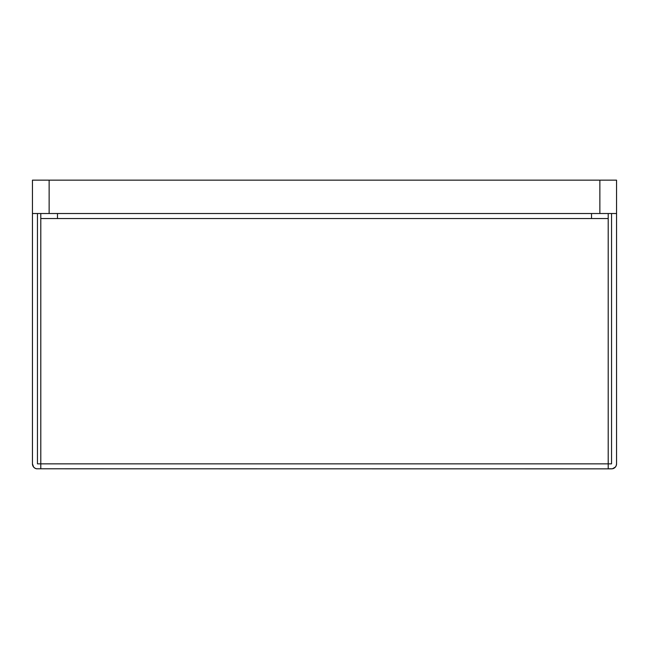 <?xml version="1.0" encoding="UTF-8"?>
<svg xmlns="http://www.w3.org/2000/svg" width="649" height="649" viewBox="0 0 649 649"><rect width="100%" height="100%" fill="white"/><g stroke="black" fill="none" stroke-linecap="round" stroke-linejoin="round"><path stroke-width="0.97" d="M616.55 213.521L32.45 213.521L49.137 213.521L49.137 180.146L32.45 180.146L32.45 463.848L32.45 180.146L599.863 180.146L49.137 180.146L49.137 213.521L616.55 213.521L616.55 180.146L599.863 180.146L599.863 213.521L599.863 180.146L616.55 180.146L616.55 463.848L616.55 213.521M608.202 218.526L608.202 463.848L40.798 463.848L40.798 218.526L40.798 463.848L37.455 463.848L40.798 463.848L40.798 468.789L36.62 468.789L34.973 468.197L33.634 467.085L32.45 463.848A5.005 5.005 0 0 0 36.62 468.789L611.545 468.854L36.62 468.789L40.798 468.789L40.798 463.848L608.202 463.848L608.202 218.526L40.798 218.526L57.485 218.526L57.485 213.521L57.485 218.526L608.202 218.526L608.202 213.521L608.202 218.526M37.455 213.521L37.455 463.848L37.455 213.521M611.545 463.848L611.545 213.521L611.545 463.848L608.202 463.848L611.545 463.848M608.202 468.789L608.202 463.848L608.202 468.789L612.38 468.789L608.202 468.789M40.798 213.521L40.798 218.526L40.798 213.521M591.515 213.521L591.515 218.526L591.515 213.521M615.366 467.085L616.242 465.568L615.366 467.085L612.38 468.789A5.005 5.005 0 0 0 616.55 463.848L616.242 465.568"/></g></svg>

